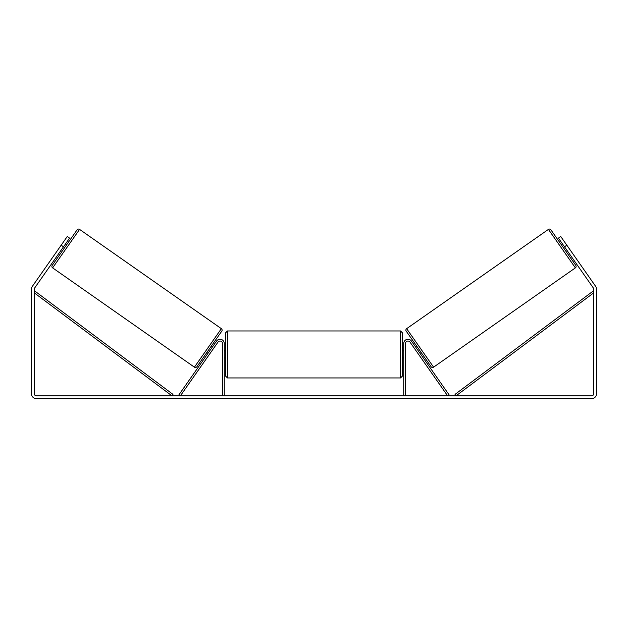 <?xml version="1.0" encoding="UTF-8"?>
<svg xmlns="http://www.w3.org/2000/svg" width="628" height="628" viewBox="0 0 628 628"><rect width="100%" height="100%" fill="white"/><g stroke="black" fill="none" stroke-linecap="round" stroke-linejoin="round"><path stroke-width="0.94" d="M224.274 395.781L224.274 343.5A4.239 4.239 0 0 0 216.566 341.067L178.964 394.769L180.409 395.781L218.01 342.087A2.473 2.473 0 0 1 222.508 343.5L222.508 395.781M405.492 395.781L405.492 343.5A2.473 2.473 0 0 1 409.99 342.087L447.591 395.781L449.036 394.769L411.434 341.067A4.239 4.239 0 0 0 403.725 343.5L403.725 395.781M548.425 229.393A1.766 1.766 0 0 1 550.889 229.824L575.805 265.416A1.766 1.766 0 0 1 575.374 267.873L433.587 367.16A1.766 1.766 0 0 1 431.122 366.728L406.206 331.137A1.766 1.766 0 0 1 406.638 328.672L548.425 229.393L575.374 267.873M566.535 249.701L565.373 250.517L561.322 244.724L562.476 243.915M415.477 346.844L416.639 346.036M419.535 352.63L420.689 351.821M416.058 347.676L418.955 351.806M563.057 244.747L565.954 248.876M63.499 246.812L61.183 245.187L67.259 236.505L69.575 238.13L34.611 288.064A2.12 2.12 0 0 0 34.226 289.28L34.226 393.662A2.12 2.12 0 0 0 36.346 395.781L591.655 395.781A2.12 2.12 0 0 0 593.774 393.662L593.774 289.28A2.12 2.12 0 0 0 593.389 288.064L558.425 238.13L560.741 236.505L566.817 245.187L564.501 246.812M61.183 245.187L32.295 286.447A4.946 4.946 0 0 0 31.4 289.28L31.4 393.662A4.946 4.946 0 0 0 36.346 398.607L591.655 398.607A4.946 4.946 0 0 0 596.6 393.662L596.6 289.28A4.946 4.946 0 0 0 595.705 286.447L566.817 245.187M79.575 229.393A1.766 1.766 0 0 0 77.111 229.824L52.195 265.416A1.766 1.766 0 0 0 52.626 267.873L194.413 367.16A1.766 1.766 0 0 0 196.878 366.728L221.794 331.137A1.766 1.766 0 0 0 221.362 328.672L79.575 229.393L52.626 267.873M66.678 244.724L65.524 243.915M64.943 244.747L62.046 248.876M62.627 250.517L61.465 249.701M212.523 346.844L211.361 346.036M208.465 352.63L207.311 351.821M211.942 347.676L209.046 351.806M225.688 354.451L225.688 332.73L227.454 330.964L227.454 377.946L225.688 376.18L225.688 354.451M402.312 332.73L402.312 376.18L400.546 377.946L400.546 330.964L402.312 332.73M224.274 351.931L224.274 356.979M403.725 356.979L403.725 351.931M34.226 292.813L171.899 395.781L172.959 394.368L35.286 291.4L34.226 292.813M593.774 292.813L456.101 395.781L455.041 394.368L592.714 291.4L593.774 292.813M433.587 367.16L406.638 328.672M194.413 367.16L221.362 328.672M400.546 330.964L227.454 330.964M225.688 350.919L224.274 350.919M403.725 350.919L402.312 350.919M403.725 357.984L402.312 357.984M225.688 357.984L224.274 357.984M400.546 377.946L227.454 377.946"/></g></svg>
